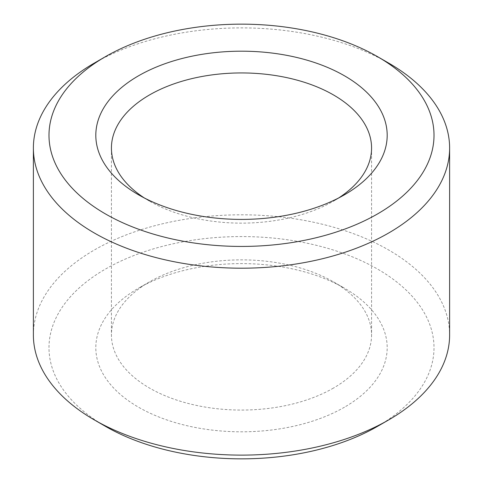 <?xml version="1.0" encoding="UTF-8"?>
<svg xmlns="http://www.w3.org/2000/svg" width="483" height="483" viewBox="0 0 483 483"><rect width="100%" height="100%" fill="white"/><g stroke="black" fill="none" stroke-linecap="round" stroke-linejoin="round"><path stroke-width="0.36" stroke-dasharray="2.42 1.81" d="M333.475 388.06A130.072 75.1 180 0 1 191.721 404.343A130.072 75.1 180 0 1 111.428 334.96A130.072 75.1 180 0 1 149.525 281.861A130.072 75.1 180 0 1 333.475 281.861A130.072 75.1 180 0 1 371.572 334.96A130.072 75.1 180 0 1 333.475 388.06M338.686 197.952A130.072 75.1 180 0 1 333.475 201.139A130.072 75.1 180 0 1 149.525 201.139A130.072 75.1 180 0 1 144.314 197.952M344.518 194.77L333.475 201.139L344.512 194.77M344.512 407.181A145.685 84.108 180 0 1 138.488 407.181A145.685 84.108 180 0 1 138.482 288.23A145.685 84.108 180 0 1 344.518 288.23A145.685 84.108 180 0 1 344.512 407.181M105.372 426.296A192.512 111.144 180 0 1 105.372 269.116A192.512 111.144 180 0 1 377.621 269.116A192.512 111.144 180 0 1 377.628 426.296M33.381 334.96A208.119 120.158 180 0 1 241.5 214.802A208.119 120.158 180 0 1 449.619 334.96M94.336 63.08A208.119 120.158 180 0 1 388.664 63.08M111.428 148.04L111.428 334.96M371.572 148.04L371.572 334.96M149.525 281.861L138.482 288.23M333.475 281.861L344.518 288.23M149.525 201.139L138.482 194.77"/><path stroke-width="0.72" d="M144.314 197.952A130.072 75.1 180 0 1 111.428 148.04A130.072 75.1 180 0 1 241.5 72.939A130.072 75.1 180 0 1 371.572 148.04A130.072 75.1 180 0 1 338.686 197.952M344.512 194.77A145.685 84.108 180 0 1 138.482 194.77A145.685 84.108 180 0 1 138.488 75.819A145.685 84.108 180 0 1 344.512 75.819A145.685 84.108 180 0 1 344.518 194.77A145.685 84.108 180 0 1 344.512 194.77M377.628 56.704L388.664 63.08A208.119 120.158 180 0 1 449.619 148.04L449.619 334.96A208.119 120.158 180 0 1 388.664 419.92A208.119 120.158 180 0 1 388.664 419.926L377.628 426.296A192.512 111.144 180 0 1 105.372 426.296L94.336 419.92A208.119 120.158 180 0 1 33.381 334.96L33.381 148.04A208.119 120.158 180 0 1 94.336 63.08L105.372 56.704A192.512 111.144 180 0 1 377.628 56.704A192.512 111.144 180 0 1 377.628 213.884A192.512 111.144 180 0 1 105.379 213.884A192.512 111.144 180 0 1 105.372 56.704M388.664 419.926A208.119 120.158 180 0 1 94.336 419.92M449.619 148.04A208.119 120.158 180 0 1 388.664 233.005A208.119 120.158 180 0 1 161.859 259.051A208.119 120.158 180 0 1 33.381 148.04M377.628 426.296L388.664 419.92"/></g></svg>

